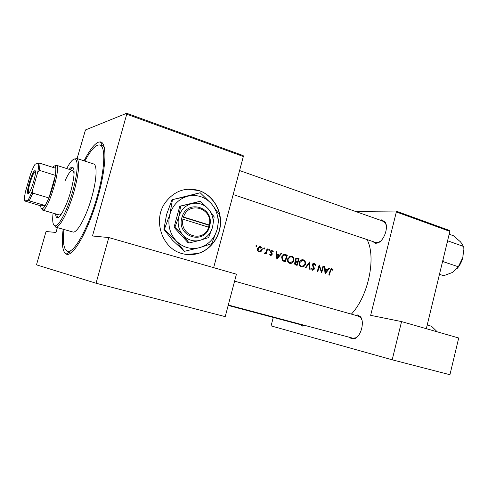 <?xml version="1.0" encoding="UTF-8"?>
<svg xmlns="http://www.w3.org/2000/svg" width="488" height="488" viewBox="0 0 488 488"><rect width="100%" height="100%" fill="white"/><g stroke="black" fill="none" stroke-linecap="round" stroke-linejoin="round"><path stroke-width="0.73" d="M181.981 253.54C187.398 255.065 192.784 255.047 198.14 253.486C211.011 249.661 220.369 236.521 220.564 222.4C220.808 208.278 211.835 194.797 199.049 190.558C185.428 186.837 174.118 190.918 165.127 202.801C152.537 220.344 162.187 248.666 181.981 253.54M186.294 254.443L197.982 253.467C210.84 249.642 220.198 236.509 220.393 222.394C220.631 208.278 211.664 194.804 198.884 190.57L187.581 189.191M380 220.088L381.512 219.862L385.062 221.936C388.96 227.127 383.836 241.401 377.511 243.042L375.65 243.311L372.393 241.377M233.172 194.547L375.638 242.469L378.34 242.408L380.488 241.231M355.173 315.187L357.753 314.943L360.486 316.779C364.823 321.793 360.98 336.464 354.745 338.605L351.769 338.885L349.359 337.263M228.286 305.024L352.733 338.16L355.514 337.903L357.643 336.494M305.274 325.52L302.432 326.069L300.523 324.679M228.183 305.433L303.353 325.429L304.847 325.411M84.07 160.833C89.591 150.017 94.452 143.771 98.643 142.093L100.436 141.917C107.384 142.447 106.274 169.202 96.917 200.397C87.639 231.605 73.383 256.224 66.813 254.309L66.136 254.083C62.433 251.698 61.439 243.414 63.147 229.244M70.058 251.893L72.065 252.064M329.144 267.997L327.735 269.84L325.197 269.059L324.929 266.698L324.38 266.527L325.069 273.884L329.687 268.168L329.144 267.997M314.449 263.276L313.888 263.203L312.344 264.569L313.766 268.973L312.973 269.596L311.82 268.369L311.234 268.632L312.845 270.273L314.284 269.101L314.272 268.004L312.857 264.734L314.272 263.953L315.224 265.441L315.797 265.259L314.449 263.276L313.845 263.209M310.124 269.339L309.557 261.946L305.195 267.839L305.75 268.01L309.221 263.368L309.575 269.169L310.124 269.339M293.819 260.69C294.24 258.5 293.532 257.017 291.69 256.243L290.512 256.121L287.639 258.835C287.164 261.056 287.841 262.544 289.683 263.306L290.702 263.422C292.227 263.221 293.27 262.312 293.819 260.69L293.264 260.629M285.401 261.818L287.359 255.09L284.004 254.333L281.6 256.883L282.406 260.641L285.401 261.818M269.577 250.118L269.224 249.392L268.571 249.807L269.138 250.551L269.577 250.118L268.553 250.027M273.256 251.369L271.603 250.259L270.505 251.344L271.59 254.321L271.029 254.834L270.212 254.059L269.718 254.37L271.084 255.462L272.133 254.461L272.158 253.632L271.053 251.485L271.694 250.899L272.542 251.302M281.167 253.18L279.679 255.071L276.977 254.236L276.678 251.79L276.098 251.613L276.879 259.226L281.747 253.357L281.167 253.18M333.176 269.876L331.59 268.644L330.126 270.608L328.796 275.019L329.296 275.165L330.608 270.822L331.626 269.346L332.749 270.291L333.176 269.876L332.358 269.779M266.204 253.974L267.613 248.99L267.07 248.825L266.039 252.18L264.13 253.248L264.966 253.595L265.881 253.077L265.661 253.809L266.204 253.974M256.871 246.196L256.511 245.47L255.852 245.885L256.444 246.629L256.871 246.196L255.828 246.111M262.117 249.99C262.422 248.368 261.891 247.276 260.513 246.702L259.415 246.635L257.499 248.569L257.591 250.539L259.036 251.881L260.043 251.96L260.988 251.576L262.117 249.99L261.531 249.935M264.771 248.636L264.417 247.91L263.758 248.325L264.331 249.063L264.771 248.636L263.733 248.544M297.119 265.38L299.059 258.707L296.673 258.121L295.118 259.549L295.752 261.605L294.654 262.819C294.435 264.038 294.88 264.777 295.984 265.033L297.119 265.38M305.415 264.246C305.836 262.074 305.14 260.604 303.322 259.836L302.237 259.714C300.815 259.945 299.846 260.848 299.333 262.416C298.851 264.618 299.522 266.1 301.334 266.851L302.273 266.966C303.81 266.79 304.86 265.881 305.415 264.246L304.866 264.185M321.61 272.829L323.52 266.259L323.013 266.106L321.555 271.273L319.183 264.923L317.267 271.511L317.78 271.663L319.317 266.485L321.61 272.829M351.372 314.113C368.452 296.167 376.462 257.127 367.043 239.577M243.335 156.495L126.734 114.216L126.703 113.271L243.152 155.556L243.335 156.495L213.653 267.656M126.734 114.216L92.47 235.991L108.812 237.564L96.044 283.235L36.484 264.844L46.037 231.507L55.986 232.465L57.377 227.603M396.341 211.963L395.994 211.048L449.454 230.464L449.857 231.367L396.341 211.963L370.66 315.333L401.557 321.592L458.696 337.989L449.942 374.729L392.2 359.802L271.084 325.892L273.274 317.426M449.857 231.367L426.305 328.692M395.994 211.048L355.252 211.359M401.557 321.592L392.2 359.802M386.234 225.181L385.306 222.943L383.233 221.229L382.025 221.021M361.962 320.079L360.809 317.773L358.284 316.078M126.703 113.271L85.467 129.942L77.092 158.551M108.812 237.564L236.436 274.195L225.218 316.633L96.044 283.235M104.218 146.9L102.462 145.924M331.529 268.65L332.029 268.711M330.632 269.23L331.602 269.346M276.11 251.741L276.678 251.79M276.403 254.181L276.977 254.236M276.434 254.461L279.679 255.071M281.076 253.296L281.747 253.357M278.483 254.95L278.166 255.358M277.343 257.926L277.062 255.017L279.191 255.675L277.343 257.926L276.769 257.865M276.489 254.962L277.062 255.017M269.882 254.718L270.816 254.809M270.993 250.551L271.23 250.856M270.48 251.436L271.053 251.485M270.45 251.948L271.066 252.009M270.718 252.644L271.59 252.723M271.438 253.565L272.158 253.632M271.554 254.4L272.133 254.461M267.04 248.941L267.613 248.99M264.539 253.553L264.966 253.595M265.112 252.998L265.881 253.077M264.447 252.949L264.838 252.985M259.384 251.308L260.988 251.576M259.25 251.411L258.64 251.723M259.488 246.617L260.513 246.702M259.11 246.721L259.775 247.239M259.226 251.265L258.048 248.734L259.518 247.27L260.348 247.318L261.568 249.819L259.976 251.32L257.945 251.149M257.469 248.685L258.048 248.734M283.748 254.382L287.359 255.09M285.456 254.907L285.364 255.236M283.912 260.836L283.79 261.318M286.651 255.62L285.09 260.97L282.918 260.098L282.137 257.048L284.077 255.078L286.651 255.62M282.119 260.366L285.09 260.97M281.832 259.976L282.918 260.098M281.576 256.993L282.137 257.048M282.778 254.919L284.236 255.059M290.439 262.715L289.335 263.178M290.5 256.127L291.69 256.243M290.14 256.194L291.068 256.841M289.878 262.617C288.384 262.001 287.81 260.793 288.17 258.994L290.531 256.841L291.531 256.938C293.032 257.548 293.624 258.75 293.294 260.531L290.75 262.715L288.298 262.434M287.615 258.939L288.17 258.994M289.61 256.743L289.164 256.651M288.323 262.465L288.988 262.514M296.228 258.231L299.059 258.707M297.113 258.506L297.021 258.86M296.32 261.568L296.173 262.135L297.473 262.404L296.814 264.539L296.106 264.325L295.179 262.965L296.179 262.135L295.106 262.013M295.594 264.398L295.478 264.844M296.613 258.128L297.485 258.219M294.728 264.161L296.106 264.325M294.77 264.246L296.814 264.539M294.63 262.904L295.179 262.965M297.668 261.714L296.259 261.196L295.643 259.707L296.637 258.841L298.357 259.232L297.668 261.714L295.582 261.446M295.283 261.092L296.259 261.196M295.094 259.653L295.643 259.707M301.999 266.253L300.944 266.704M302.188 259.72L303.322 259.836M301.785 259.793L302.658 260.427M301.529 266.161C300.053 265.557 299.498 264.362 299.852 262.575L302.243 260.427L303.17 260.531C304.646 261.135 305.226 262.318 304.896 264.093L302.328 266.259L299.961 265.972M299.303 262.514L299.852 262.575M301.175 260.311L300.852 260.238M299.992 266.009L301.547 266.167M308.599 263.3L309.221 263.368M315.169 265.185L315.797 265.259M313.131 263.471L313.418 263.856M312.326 264.673L312.857 264.734M312.302 265.38L312.881 265.448M313.607 267.918L314.272 268.004M313.741 269.034L314.284 269.101M312.137 269.492L311.783 269.827M322.989 266.198L323.52 266.259M318.786 266.424L319.317 266.485M320.976 271.2L321.555 271.273M324.398 266.637L324.929 266.698M324.66 268.998L325.197 269.059M324.691 269.278L327.735 269.84M329.071 268.095L329.687 268.168M326.332 269.669L326.045 270.053M325.514 272.621L325.276 269.815L327.277 270.431L325.514 272.621L324.978 272.554M324.74 269.748L325.276 269.815M55.589 213.872C55.742 216.093 56.254 217.343 57.127 217.63C59.872 218.886 66.606 206.168 70.687 191.589C74.475 177.266 75.103 169.104 72.578 167.097C71.699 166.847 70.571 167.597 69.204 169.354M56.596 214.171L57.675 217.654M53.07 213.14C52.167 221.326 52.893 225.554 55.235 225.822C59.054 226.231 67.509 209.846 72.694 191.351C77.47 173.392 78.434 162.693 75.597 159.253C73.505 158.167 70.54 161.266 66.703 168.555M74.219 159.039L76.945 158.582C79.898 162.107 78.922 173.13 74.005 191.644C68.662 210.724 59.926 227.591 55.98 227.133L53.979 225.23M55.516 227.072L72.779 231.983C76.866 233.801 86.327 216.855 91.793 197.115C96.776 179.743 97.417 164.773 93.586 163.944L76.525 158.368M63.94 229.47C62.598 242.396 63.769 249.642 67.454 251.216C73.718 254.059 88.541 227.811 97.149 196.676C104.963 169.348 105.811 146.296 99.924 145.028C95.99 144.271 90.963 149.627 84.851 161.089M62.708 211.902C61.183 214.128 59.957 215.123 59.036 214.879L42.523 210.06L41.584 208.644M65.063 180.81C68.204 173.704 70.73 170.245 72.627 170.446C73.523 170.757 73.987 172.264 74.005 174.966M73.047 167.384L70.205 169.671M439.462 274.323L443.708 275.72L451.827 272.694L453.059 271.999L458.33 266.771L443.281 261.672L443.049 259.512M442.47 261.91L443.281 261.672M447.118 242.695L448.277 241.029L463.234 246.342L462.905 257.28L458.33 266.771M448.277 241.029L447.636 240.535M449.173 234.209L453.37 235.722L460.343 241.719L462.124 243.957L463.234 246.342M456.744 268.961C459.702 265.753 461.758 261.861 462.905 257.28L463.563 250.326M427.201 324.996L431.508 326.24L437.272 331.84M28.139 193.602L27.81 193.468C25.919 191.943 32.336 170.952 34.758 170.745L34.764 170.745C37.826 169.318 30.738 193.809 28.139 193.602M35.392 171.55L35.215 171.562C32.916 171.739 26.834 191.613 28.64 193.047L28.786 193.156M29.225 200.855L27.743 200.574C29.17 198.348 30.72 195.023 32.403 190.594L32.842 193.132L29.225 200.855L45.213 205.564L40.699 205.814C40.797 207.778 41.242 208.766 42.041 208.766L42.145 208.754C42.944 208.62 43.969 207.553 45.213 205.564L48.928 197.951C51.99 190.265 54.156 182.738 55.418 175.375L55.919 168.323L55.199 166.085L54.375 165.902L52.673 167.292M55.034 165.56L56.565 165.401C61.183 167.768 48.05 210.7 42.901 210.084L42.523 210.06M32.842 193.132L48.928 197.951L55.418 175.375L39.43 170.361L37.716 172.234C38.546 168 38.839 164.956 38.601 163.102L35.075 164.218C33.654 166.56 32.147 169.861 30.555 174.112L25.461 191.668C24.626 195.779 24.284 198.854 24.443 200.885L27.743 200.574M24.443 200.885L40.699 205.814M32.403 190.594L37.716 172.234M38.601 163.102L40.101 163.303L39.43 170.361M55.919 168.323L40.101 163.303M209.309 224.986L182.128 216.611L181.579 218.776C177.254 237.052 204.197 245.019 209.291 227.396L209.895 225.291L209.309 224.986C213.299 208.504 188.74 200.476 183.579 216.94M209.858 225.279C214.262 207.498 187.679 198.775 182.164 216.623M174.887 227.292L183.073 235.234L189.094 242.963L188.215 242.884L174.045 227.256L174.887 227.292L178.803 216.745C177.156 223.742 178.577 229.903 183.073 235.234C187.904 240.181 193.547 241.883 200.007 240.334L208.62 237.571L212.53 227.262L214.171 216.892L208.437 209.059L200.391 201.196L179.779 206.229L174.045 227.256M189.094 242.963L200.007 240.334C206.332 238.327 210.505 233.972 212.53 227.262C214.141 220.424 212.774 214.36 208.437 209.059C203.764 204.069 198.165 202.264 191.644 203.649L179.779 206.229M200.391 201.196L191.644 203.649C185.208 205.533 180.932 209.895 178.803 216.745L180.633 206.204M187.959 196.152C178.889 198.756 172.844 204.881 169.83 214.525C167.5 224.395 169.519 233.069 175.881 240.554C182.713 247.477 190.655 249.838 199.714 247.623C208.565 244.775 214.397 238.662 217.215 229.281C219.46 219.74 217.556 211.255 211.505 203.825C204.984 196.816 197.134 194.254 187.959 196.152L172.014 199.744L199.763 192.845L187.959 196.152M172.465 199.72L169.83 214.525L164.346 229.384L175.881 240.554L184.403 251.332L172.563 240.267L163.907 229.36L166.567 214.531L172.014 199.744M164.346 229.384L163.907 229.36M184.403 251.332L199.714 247.623L211.737 243.671L217.215 229.281L219.472 214.805L211.505 203.825L200.251 192.815M181.579 218.776L209.291 227.396M182.994 219.094C179.072 236.003 203.941 243.384 208.742 227.109M208.559 227.048L209.041 225.261L182.067 216.837M209.041 225.261L209.895 225.291M330.083 270.761L330.608 270.822M283.827 254.364L285.535 254.529M282.949 260.647L284.675 260.842M295.545 261.416L297.326 261.611M312.839 266.729L313.607 266.82M70.016 251.918L66.136 254.083M71.706 252.375L70.699 252.101L71.706 252.375M99.924 145.028L102.901 146.034M102.437 145.881L100.436 141.917M305.037 325.459L304.5 325.899M360.809 317.773L360.486 316.779M355.514 337.903L354.745 338.605M385.306 222.943L385.062 221.936M378.34 242.408L377.511 243.042M331.626 269.346L330.638 269.224M271.694 250.899L270.749 250.814M271.084 255.462L270.62 255.419M260.043 251.96L258.969 251.857M259.518 247.27L258.372 247.172M284.071 255.078L282.747 254.95M290.695 263.428L289.683 263.306M290.531 256.841L289.097 256.694M296.637 258.841L295.545 258.725M302.273 266.966L301.358 266.857M302.243 260.427L300.797 260.269M313.863 263.904L312.765 263.782M312.845 270.273L312.436 270.224M75.597 159.253L76.945 158.582M67.454 251.216L70.486 252.046M55.235 225.822L55.98 227.133M385.014 221.857L239.584 170.544M35.215 171.562L34.758 170.745M28.64 193.047L27.81 193.468M42.145 208.754L42.901 210.084M55.199 166.085L56.565 165.401M56.242 165.212L72.627 170.446M234.6 281.149L358.534 316.139"/></g></svg>
